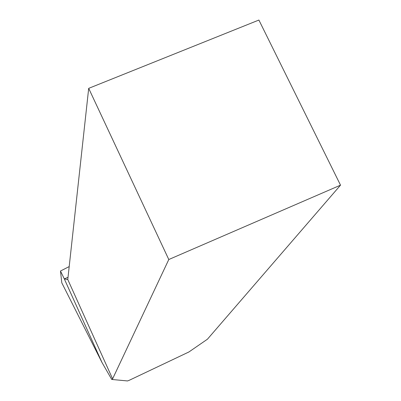 <?xml version="1.0" encoding="UTF-8"?>
<svg xmlns="http://www.w3.org/2000/svg" width="401" height="401" viewBox="0 0 401 401"><rect width="100%" height="100%" fill="white"/><g stroke="black" fill="none" stroke-linecap="round" stroke-linejoin="round"><path stroke-width="0.6" d="M112.606 378.855L111.744 379.456L127.518 380.95L129.423 380.208L188.921 351.963L207.432 339.206L340.519 185.162L258.896 20.05L88.691 88.35L67.779 279.532L112.606 378.855L168.791 259.522L340.519 185.162M64.315 278.911L102.019 362.544L61.799 282.85L60.481 271.021L64.315 278.911L67.779 279.532M69.198 266.58L60.481 271.021M102.019 362.544L111.744 379.456M168.791 259.522L88.691 88.35M64.305 278.89L68.025 277.297"/></g></svg>
